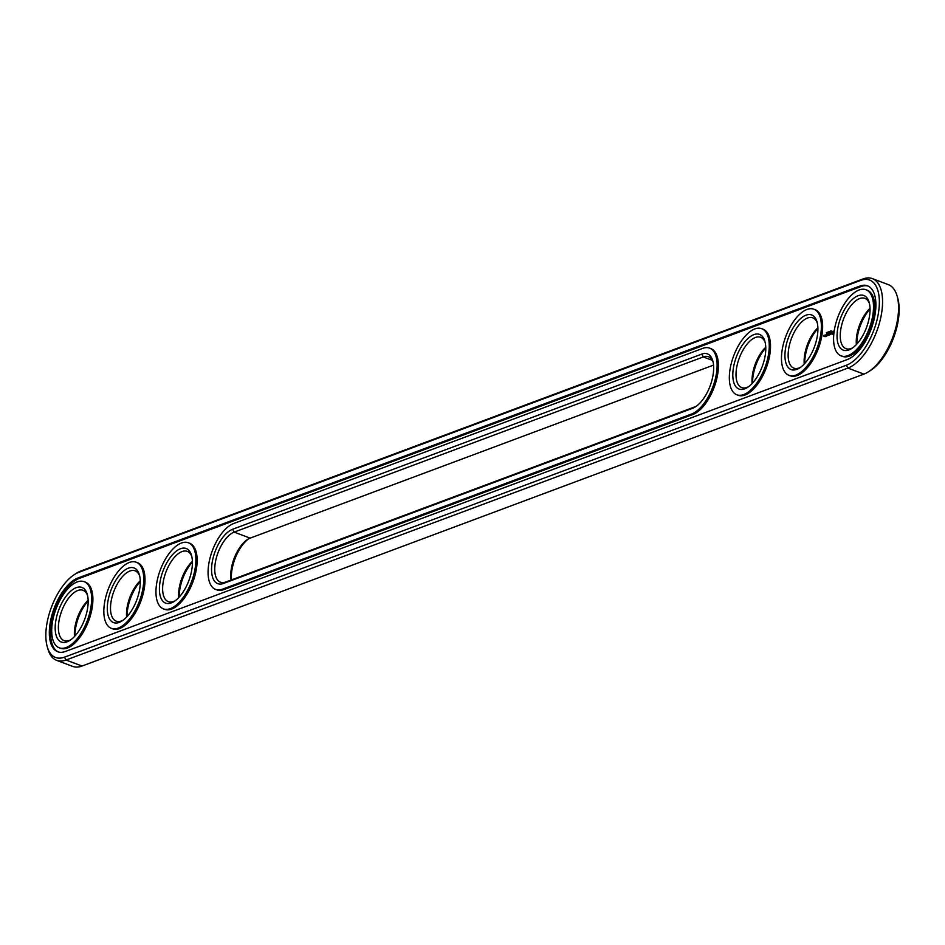 <?xml version="1.0" encoding="UTF-8"?>
<svg xmlns="http://www.w3.org/2000/svg" width="945" height="945" viewBox="0 0 945 945"><rect width="100%" height="100%" fill="white"/><g stroke="black" fill="none" stroke-linecap="round" stroke-linejoin="round"><path stroke-width="1.42" d="M47.25 646.758L47.923 649.085A47.982 22.68 -69.4 0 0 56.665 660.366L72.659 666.39A47.982 22.68 -69.4 0 0 82.014 666.036L863.895 374.114A47.982 22.68 -69.4 0 0 868.549 371.739A47.982 22.68 -69.4 0 0 897.077 295.915A47.982 22.68 -69.4 0 0 888.335 284.634L872.341 278.61A47.982 22.68 -69.4 0 0 862.986 278.964L81.105 570.886A47.982 22.68 -69.4 0 0 76.45 573.261L74.407 574.572A45.679 21.593 -69.4 0 0 47.25 646.758A45.679 21.593 -69.4 0 0 64.484 657.165L846.366 365.242A45.679 21.593 -69.4 0 0 878.354 313.551A45.679 21.593 -69.4 0 0 860.718 280.382L78.837 572.316A45.679 21.593 -69.4 0 0 74.407 574.572M56.665 660.366A47.982 22.68 -69.4 0 0 66.032 660.023L847.901 368.089A47.982 22.68 -69.4 0 0 879.547 322.635A47.982 22.68 -69.4 0 0 872.341 278.61M868.549 371.739L870.593 370.428A45.679 21.593 -69.4 0 0 897.75 298.242L897.077 295.915M248.547 538.874A29.177 13.785 -69.4 0 0 231.986 569.717A29.177 13.785 -69.4 0 0 231.454 579.887M140.285 581.482A29.177 13.785 -69.4 0 0 127.74 608.639A29.177 13.785 -69.4 0 0 127.091 616.53M88.157 600.937A29.177 13.785 -69.4 0 0 75.612 628.106A29.177 13.785 -69.4 0 0 74.962 635.997M192.402 562.015A29.177 13.785 -69.4 0 0 179.857 589.184A29.177 13.785 -69.4 0 0 179.219 597.063M765.781 347.937A29.177 13.785 -69.4 0 0 753.236 375.094A29.177 13.785 -69.4 0 0 752.598 382.985M817.909 328.47A29.177 13.785 -69.4 0 0 805.364 355.639A29.177 13.785 -69.4 0 0 804.715 363.518M870.038 309.003A29.177 13.785 -69.4 0 0 857.493 336.172A29.177 13.785 -69.4 0 0 856.843 344.063M713.546 365.113L250.153 538.13A26.873 12.698 -69.4 0 0 247.543 539.465A26.873 12.698 -69.4 0 0 231.135 580.006M126.618 617.038A26.873 12.698 110.6 0 1 140.262 580.785M74.49 636.505A26.873 12.698 110.6 0 1 88.133 600.252M178.747 597.571A26.873 12.698 110.6 0 1 192.39 561.318M752.125 383.493A26.873 12.698 110.6 0 1 765.769 347.24M804.254 364.026A26.873 12.698 110.6 0 1 817.886 327.773M856.371 344.571A26.873 12.698 110.6 0 1 870.014 308.318M859.761 286.087L77.88 578.021A39.536 18.687 -69.4 0 0 51.81 615.478A39.536 18.687 -69.4 0 0 57.739 651.755A39.536 18.687 -69.4 0 0 65.453 651.459L847.334 359.537A39.536 18.687 -69.4 0 0 873.404 322.08A39.536 18.687 -69.4 0 0 867.475 285.803A39.536 18.687 -69.4 0 0 859.761 286.087L861.025 286.559A39.536 18.687 -69.4 0 1 868.089 286.063M713.073 361.982A26.873 12.698 -69.4 0 0 708.537 356.761A26.873 12.698 -69.4 0 0 703.293 356.95L234.159 532.118A26.873 12.698 -69.4 0 0 216.44 557.574A26.873 12.698 -69.4 0 0 220.48 582.226A26.873 12.698 -69.4 0 0 225.725 582.025L694.847 406.87A26.873 12.698 -69.4 0 0 696.453 406.126M123.074 620.215A26.873 12.698 110.6 0 1 116.223 621.149A26.873 12.698 110.6 0 1 113.802 591.523A26.873 12.698 110.6 0 1 135.159 570.839A26.873 12.698 110.6 0 1 139.695 576.06M70.958 639.67A26.873 12.698 110.6 0 1 64.095 640.604A26.873 12.698 110.6 0 1 61.685 610.99A26.873 12.698 110.6 0 1 83.03 590.306A26.873 12.698 110.6 0 1 87.566 595.527M175.203 600.748A26.873 12.698 110.6 0 1 168.352 601.681A26.873 12.698 110.6 0 1 165.93 572.056A26.873 12.698 110.6 0 1 187.275 551.384A26.873 12.698 110.6 0 1 191.823 556.605M748.582 386.67A26.873 12.698 110.6 0 1 741.73 387.604A26.873 12.698 110.6 0 1 739.309 357.978A26.873 12.698 110.6 0 1 760.654 337.294A26.873 12.698 110.6 0 1 765.202 342.515M800.71 367.203A26.873 12.698 110.6 0 1 793.859 368.137A26.873 12.698 110.6 0 1 791.437 338.511A26.873 12.698 110.6 0 1 812.783 317.839A26.873 12.698 110.6 0 1 817.319 323.06M852.839 347.748A26.873 12.698 110.6 0 1 845.976 348.681A26.873 12.698 110.6 0 1 843.554 319.056A26.873 12.698 110.6 0 1 864.911 298.372A26.873 12.698 110.6 0 1 869.447 303.593M77.88 578.021L79.144 578.494A39.536 18.687 -69.4 0 0 53.263 615.266A39.536 18.687 -69.4 0 0 58.377 651.967M79.144 578.494L861.025 286.559M225.725 582.025L223.457 583.455A29.177 13.785 110.6 0 1 212.2 562.275A29.177 13.785 110.6 0 1 232.624 529.259L701.757 354.103A29.177 13.785 110.6 0 1 712.766 360.754A29.177 13.785 110.6 0 1 713.014 375.283A29.177 13.785 110.6 0 1 695.414 406.846A29.177 13.785 110.6 0 1 692.591 408.299L694.847 406.87M223.457 583.455L692.591 408.299M139.636 589.361A29.177 13.785 110.6 0 1 122.035 620.936A29.177 13.785 110.6 0 1 107.305 609.454A29.177 13.785 110.6 0 1 120.736 573.757A29.177 13.785 110.6 0 1 139.387 574.832A29.177 13.785 110.6 0 1 139.636 589.361M87.507 608.828A29.177 13.785 110.6 0 1 69.906 640.391A29.177 13.785 110.6 0 1 55.188 628.909A29.177 13.785 110.6 0 1 68.619 593.224A29.177 13.785 110.6 0 1 87.259 594.299A29.177 13.785 110.6 0 1 87.507 608.828M191.764 569.906A29.177 13.785 110.6 0 1 174.163 601.469A29.177 13.785 110.6 0 1 159.433 589.987A29.177 13.785 110.6 0 1 172.864 554.302A29.177 13.785 110.6 0 1 191.504 555.376A29.177 13.785 110.6 0 1 191.764 569.906M765.143 355.816A29.177 13.785 110.6 0 1 747.542 387.391A29.177 13.785 110.6 0 1 732.812 375.909A29.177 13.785 110.6 0 1 746.243 340.212A29.177 13.785 110.6 0 1 764.883 341.287A29.177 13.785 110.6 0 1 765.143 355.816M817.26 336.361A29.177 13.785 110.6 0 1 799.659 367.924A29.177 13.785 110.6 0 1 784.941 356.442A29.177 13.785 110.6 0 1 798.371 320.757A29.177 13.785 110.6 0 1 817.012 321.832A29.177 13.785 110.6 0 1 817.26 336.361M869.388 316.894A29.177 13.785 110.6 0 1 851.788 348.469A29.177 13.785 110.6 0 1 837.057 336.987A29.177 13.785 110.6 0 1 850.488 301.29A29.177 13.785 110.6 0 1 869.14 302.365A29.177 13.785 110.6 0 1 869.388 316.894M84.105 581.683L85.369 582.167A35.319 16.691 110.6 0 1 92.114 608.06A35.319 16.691 110.6 0 1 60.492 648.27L59.228 647.797A35.319 16.691 110.6 0 1 56.038 608.864A35.319 16.691 110.6 0 1 84.105 581.683A35.319 16.691 110.6 0 1 90.85 607.576A35.319 16.691 110.6 0 1 59.228 647.797M136.234 562.228L137.498 562.7A35.319 16.691 110.6 0 1 144.242 588.593A35.319 16.691 110.6 0 1 112.62 628.815L111.356 628.33A35.319 16.691 110.6 0 1 108.167 589.396A35.319 16.691 110.6 0 1 136.234 562.228A35.319 16.691 110.6 0 1 142.967 588.121A35.319 16.691 110.6 0 1 111.356 628.33M188.35 542.761L189.626 543.233A35.319 16.691 110.6 0 1 196.359 569.126A35.319 16.691 110.6 0 1 164.749 609.348L163.473 608.875A35.319 16.691 110.6 0 1 160.296 569.941A35.319 16.691 110.6 0 1 188.35 542.761A35.319 16.691 110.6 0 1 195.095 568.654A35.319 16.691 110.6 0 1 163.473 608.875M826.97 332.416L826.71 333.29L827.347 332.534M826.414 332.569L827.005 332.734M827.702 332.156L827.702 332.935L827.985 332.132M828.67 331.801L828.293 332.64L829.332 331.459L829.037 332.416M829.426 331.577L829.521 332.238L829.804 331.435M831.068 330.821L830.714 331.742L831.127 330.844M830.147 332.002L830.702 330.951L830.147 332.002M831.234 330.892L831.127 331.601L831.293 330.915M692.886 414.477L223.764 589.633A35.319 16.691 110.6 0 1 216.866 589.893L215.602 589.408A35.319 16.691 -69.4 0 0 222.488 589.16L691.622 414.005A35.319 16.691 110.6 0 0 716.345 374.031A35.319 16.691 110.6 0 0 709.612 348.138L710.876 348.622A35.319 16.691 110.6 0 1 717.621 374.515A35.319 16.691 110.6 0 1 692.886 414.477L691.622 414.005M761.729 328.683L763.005 329.155A35.319 16.691 110.6 0 1 769.738 355.048A35.319 16.691 110.6 0 1 738.116 395.27L736.852 394.786A35.319 16.691 110.6 0 1 733.674 355.852A35.319 16.691 110.6 0 1 761.729 328.683A35.319 16.691 110.6 0 1 768.474 354.576A35.319 16.691 110.6 0 1 736.852 394.786M813.858 309.216L815.122 309.688A35.319 16.691 110.6 0 1 821.866 335.593A35.319 16.691 110.6 0 1 790.244 375.803L788.98 375.33A35.319 16.691 110.6 0 1 785.803 336.396A35.319 16.691 110.6 0 1 813.858 309.216A35.319 16.691 110.6 0 1 820.603 335.109A35.319 16.691 110.6 0 1 788.98 375.33M823.886 336.266L824.064 335.18L823.886 336.266M824.229 335.215L824.123 336.172L824.359 335.262M825.068 336.633L826.024 334.447L825.068 336.633M826.095 336.243L826.426 334.294L826.095 336.243M826.426 336.125L827.395 333.939L826.426 336.125M828.103 334.376L828.434 335.274L828.73 333.538L827.596 335.215L827.773 333.786L827.454 335.747L828.281 334.435M829.344 335.038L829.675 333.077L828.659 335.191L829.344 335.038M830.431 334.424L830.348 332.829L829.592 334.837L830.431 334.424M831.458 333.998L831.458 332.416L830.667 334.187L831.458 333.998M833.998 331.66L833.018 331.199L832.025 333.42L832.628 334.53L833.927 333.018M865.986 289.761L867.25 290.233A35.319 16.691 110.6 0 1 873.995 316.126A35.319 16.691 110.6 0 1 842.373 356.348L841.109 355.863A35.319 16.691 110.6 0 1 837.92 316.929A35.319 16.691 110.6 0 1 865.986 289.761A35.319 16.691 110.6 0 1 872.731 315.654A35.319 16.691 110.6 0 1 841.109 355.863M709.612 348.138A35.319 16.691 110.6 0 0 702.714 348.398L233.592 523.554A35.319 16.691 -69.4 0 0 210.298 557.007A35.319 16.691 -69.4 0 0 215.602 589.408M831.553 333.455L830.915 333.254M833.762 331.057L833.041 331.99L833.88 332.085L833.726 333.207M833.443 331.837L833.266 333.715L832.569 333.231L833.041 331.99M824.229 335.936L824.583 335.18L824.489 336.03M82.014 666.036L66.032 660.023L64.484 657.165M81.105 570.886L78.837 572.316M863.895 374.114L847.901 368.089L846.366 365.242M862.986 278.964L860.718 280.382M712.353 360.364L703.293 356.95L701.757 354.103M250.153 538.13L234.159 532.118L232.624 529.259M223.764 589.633L222.488 589.16"/></g></svg>

